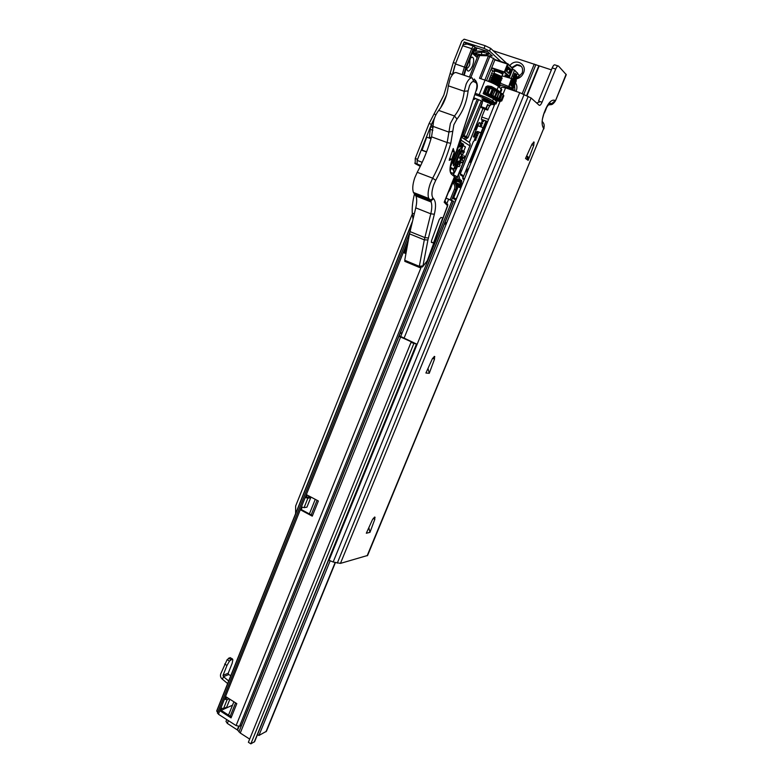 <?xml version="1.0" encoding="UTF-8"?>
<svg xmlns="http://www.w3.org/2000/svg" width="783" height="783" viewBox="0 0 783 783"><rect width="100%" height="100%" fill="white"/><g stroke="black" fill="none" stroke-linecap="round" stroke-linejoin="round"><path stroke-width="1.17" d="M533.761 145.393L534.016 142.036L532.039 144.072L525.52 158.479L528.153 160.358L533.761 145.393L531.765 144.679M434.506 359.133L434.477 356.402L432.304 358.878L425.913 373.011L429.26 373.295L434.506 359.133L432.598 358.271M374.832 519.227L374.636 517.034L372.424 519.746L366.317 533.233L369.968 532.362L374.832 519.227L373.197 518.366M491.518 68.248L504.301 72.486L509.019 76.577L512.454 67.788L517.142 65.116L521.302 66.349M519.667 65.146L517.103 65.087M516.496 65.224L512.425 68.013M501.091 58.118L498.487 55.681M516.594 78.858C519.785 78.094 522.085 76.137 523.504 72.985C527.536 64.128 515.478 57.717 509.841 65.655M511.837 67.514L516.663 64.666C521.586 65.018 523.445 67.769 522.241 72.927L518.669 76.803M515.987 91.386L516.222 90.877C517.328 87.911 517.093 85.23 515.517 82.832M514.637 84.995L514.901 90.965M369.968 532.362L368.832 527.673M429.26 373.295L427.998 368.392M528.153 160.358L526.89 155.465M555.45 100.87L566.275 74.688L558.504 66.066C557.731 65.606 556.801 66.594 555.695 69.051L542.051 102.211L538.577 101.036L552.191 67.915L555.695 69.051M367.119 555.822L543.686 128.49L367.609 555.46L340.448 563.388L531.089 97.992L539.193 105.284C540.006 105.666 540.955 104.638 542.051 102.211M543.901 128.823L544.175 125.114M531.089 97.992L519.726 92.648L505.554 87.872L501.658 87.148L501.051 88.636M340.448 563.388L333.166 562.008L328.625 560.119M548.413 104.902L550.762 104.668C552.142 104.785 553.708 103.522 555.441 100.89L566.099 74.248M295.592 513.638L295.641 506.033L412.318 213.935M461.363 184.896L461.216 186.168M461.207 186.393L461.216 187.02L457.771 185.581M551.389 69.873L493.173 50.719M540.397 101.643L536.639 102.984M558.025 65.919L555.01 64.94C554.237 64.48 553.297 65.469 552.191 67.915M516.066 77.488L518.277 77.771L516.457 75.912M545.888 108.534L546.123 108.945C546.896 105.529 551.8 101.369 550.978 104.305L555.245 100.508C552.172 99.108 549.049 101.78 545.888 108.534L544.214 112.595C541.621 119.819 541.445 125.114 543.686 128.49C544.723 125.642 544.195 123.283 542.11 121.414M249.669 739.103L240.264 733.035L400.612 337.003L413.678 342.866L410.987 342.474L248.387 742.264L250.834 743.85L254.632 741.628L416.683 344.089L399.164 335.76M240.264 733.035L237.582 730.099L239.069 726.409M226.003 721.378L227.315 723.404L237.582 730.099M400.505 332.452L402.031 333.206M238.923 731.86L398.987 336.21L400.612 337.003M410.987 342.474L416.693 344.08M250.834 743.85L413.776 343.717M401.787 333.803L400.279 333.01M257.509 734.571L258.919 735.482L330.132 560.902M335.398 562.605L266.435 731.283L258.919 735.482M444.49 223.762L446.251 223.987M446.232 224.046L444.979 223.537M216.754 710.788L218.418 714.233L236.094 725.587L239.539 726.272L241.634 725.107L453.582 201.29L446.056 198.099L453.514 201.456M446.104 223.987L444.47 223.801L445.938 224.378M230.809 675.631L228.626 674.584L228.196 673.253L232.15 663.338L232.854 659.775L232.365 659.012L229.478 661.077L227.148 659.638L220.728 673.879C220.082 676.081 220.659 677.872 222.441 679.253L227.638 683.569M227.148 659.638L230.055 657.593L232.512 658.983M224.652 664.023L226.972 665.462L223.047 675.328L223.478 676.669L222.441 679.253M226.972 665.462L229.478 661.077M228.675 680.975L223.478 676.669L228.626 674.584M304.088 507.648L306.926 507.169L310.694 497.782L308.991 496.882L305.213 497.45L306.349 494.621L318.378 500.993L312.27 516.154L300.3 509.723L301.435 506.895L304.088 507.648L307.866 498.213L305.213 497.45L301.435 506.895M227.579 697.78L224.467 699.15L225.533 696.488L236.809 703.623L231.063 717.884L219.847 710.69L220.904 708.038L223.556 708.576L227.119 699.708L224.467 699.15L220.904 708.038M405.937 253.633L404.194 252.909L407.6 244.404M312.495 515.596L301.259 509.557L302.189 507.237M306.163 497.313L307.083 495.003M231.435 716.964L220.894 710.21L221.628 708.4M225.514 698.69L226.218 696.919M405.946 253.575L405.007 253.183L406.837 248.602M232.512 705.189L221.149 710.367M405.007 253.183L404.194 252.909M220.894 710.21L219.847 710.69M229.869 699.229L226.698 707.147L223.556 708.576M229.174 698.788L227.119 699.708M301.259 509.557L300.3 509.723M310.694 497.782L307.866 498.213M506.758 63.413L490.628 48.34L485.108 45.678L484.031 48.38L464.182 41.939L455.677 63.354L453.288 62.552L450.117 73.475L452.408 74.737M446.594 94.89L440.516 108.054M450.117 73.475L443.834 95.105L429.104 123.499L431.462 124.35L434.663 117.626M488.69 53.626L482.905 52.197L475.535 52.676C475.692 53.694 477.669 54.35 481.437 54.653L486.449 54.8L488.866 54.184L488.69 53.626M420.285 166.368L415.196 163.657L420.637 165.644M431.462 124.35L417.564 159.331L415.244 158.45L415.196 163.657M415.244 158.45L429.104 123.499M453.288 62.552L461.774 41.156L464.153 39.179L485.108 45.678M452.496 74.287L454.776 65.772M477.924 48.321L476.456 48.282M472.619 52.138L477.16 55.466L492.282 55.936L487.28 51.365L475.81 51.052M473.676 50.993L473.089 50.973M475.927 55.064L472.443 52.598M475.535 47.548L487.28 51.355M518.287 77.752L519.286 75.295L517.465 73.416M513.188 69.423L512.444 68.728M514.108 74.571L515.468 75.021L514.558 74.17M500.846 61.475L489.551 51.032L490.628 48.34M484.031 48.38L489.551 51.032M486.742 52.755L486.449 54.8M487.623 121.786L481.3 119.31L487.721 121.561M490.921 105.03L490.305 104.814M488.592 119.407L481.79 117.019L484.892 109.346M481.79 117.019L481.3 119.31M476.181 129.733L473.363 136.712L474.077 137.191L476.133 132.121L476.945 132.689L478.276 132.004L482.759 133.805M474.801 139.482L474.743 140.558M482.896 133.482L477.473 131.436L476.133 132.121M478.276 132.004L477.473 131.436M478.364 124.624L476.309 129.733L475.712 129.322L477.787 124.174L476.867 123.724M477.64 124.096L475.712 129.322M475.565 129.244L474.792 128.872M474.635 129.244L476.328 129.763L478.403 124.624M478.384 124.595L477.787 124.174M461.539 170.811L460.335 170.126M474.87 138.885L475.487 137.368M475.692 136.859L476.299 135.351M476.504 134.833L477.121 133.325M481.075 123.097L480.635 123.557L479.118 122.461L478.276 124.526M482.563 121.551L481.565 122.588M480.635 123.557L478.912 122.951M484.951 128.392L477.933 125.789M468.988 167.826L466.942 170.371L466.658 173.591M469.957 58.833L469.741 64.803C468.694 67.201 467.657 68.346 466.619 68.229M466.668 67.084L466.619 68.033C467.422 72.682 469.369 72.026 472.452 66.075C474.175 60.986 474.106 57.981 472.237 57.071L470.191 58.236M443.149 103.62L444.832 99.93M490.97 103.15L492.605 103.307C492.145 102.514 489.747 101.31 485.401 99.695L481.819 98.952L482.514 99.647M460.991 147.967L460.923 145.844M459.494 147.067L459.406 146.186L461.676 143.906L460.6 143.211L460.844 142.614L463.565 144.248L461.246 148.065L461.569 145.286L459.494 147.067L461.872 144.542L461.226 142.751M456.137 176.234L457.536 177.056L456.205 176.713M455.177 171.369L457.801 165.888M463.144 145.599L465.445 146.91L463.869 150.825M465.445 146.91L463.193 145.481L453.22 170.263L453.905 170.655L453.259 175.715M459.934 151.256L454.845 163.892L453.377 165.82L453.729 163.236L458.828 150.561L460.296 148.643L459.533 151.099M453.377 165.82L453.347 163.099L458.446 150.424L460.296 148.643M450 169.578L450.842 167.464L453.611 168.962L453.367 169.559L451.214 168.414M493.593 83.595L495.345 84.476M463.458 135.488L463.086 134.275L462.107 134.187M414.461 193.998C412.661 201.28 411.927 207.652 412.259 213.133L413.003 219.181M433.048 127.619L430.523 126.709L429.338 138.092M430.523 126.709L434.262 118.791M452.672 74.414L455.442 63.961L462.675 45.727L471.748 48.683L464.466 66.947L462.176 74.6M473.754 46.187L467.148 44.044L463.184 44.67L462.675 45.727M422.203 162.316L417.143 160.407L417.104 164.313M417.143 160.407L421.254 150.042L422.203 149.807M429.808 137.201L431.306 137.749M489.169 87.119L490.687 87.51L491.43 86.463L487.682 85.924L485.949 86.688L483.15 93.647L485.734 93.578L492.918 97.307L493.476 98.727L496.882 101.849L496.04 103.933M486.527 80.649L495.052 59.459L488.484 55.799L479.499 78.261L485.049 80.13C491.313 82.352 495.776 84.447 498.458 86.414L501.805 89.683L500.64 92.56M490.872 103.131L483.375 99.647M473.461 50.22L475.193 51.355L476.602 49.437L474.752 46.843M433.038 126.19L431.012 125.466M487.682 85.924L487.75 87.158L490.687 87.51L495.531 90.006M490.06 88.548L485.949 86.688M493.417 97.718L495.786 99.647L496.344 101.046L495.473 103.19L492.605 100.88L493.476 98.727L483.15 93.647L485.117 92.071L487.046 87.295L487.701 87.167M426.52 152L421.254 150.042M453.758 173.826L455.207 171.311L454.287 170.792L453.553 173.679M464.436 179.082L462.949 177.966M463.017 176.606L462.802 178.945L464.182 179.708M461.95 185.219L460.991 184.7L459.67 185.356L461.598 186.07M474.713 51.326L473.147 50.817M493.672 58.196L484.873 80.072M489.698 56.895L480.919 78.74M498.419 84.339L498.389 83.977C495.414 81.931 492.947 80.727 490.99 80.375L491.029 80.453M496.98 80.776L491.724 78.731M497.724 79.073L492.419 77.008M500.533 79.171L500.474 78.809C497.508 76.744 495.042 75.54 493.075 75.207L493.114 75.285M495.433 69.54L495.629 69.041M496.999 70.059L497.205 69.56M488.465 81.373L492.654 70.969M493.486 68.904L493.691 68.395M477.561 55.485L476.847 57.267L472.208 53.185M481.075 133.002L469.34 161.993L471.082 162.668M469.34 161.993L462.959 177.77M455.912 184.289L457.37 184.847L455.726 183.956M458.574 181.871L459.004 180.814M460.375 173.699L473.509 141.175L476.172 139.834L474.322 139.168L475.751 140.049M474.322 139.168L476.994 137.808L475.144 137.133L476.553 138.023M475.144 137.133L477.806 135.782L475.966 135.107L477.366 136.007M475.966 135.107L478.628 133.756L476.778 133.09L478.178 133.981M480.096 126.562L481.917 125.632L480.057 124.967L481.418 125.887M480.057 124.967L482.729 123.606L480.879 122.941L482.23 123.861M480.889 122.941L483.551 121.571L481.702 120.905L483.042 121.835M514.088 90.75L512.767 89.164L511.084 88.538M500.474 85.044L499.544 87.344M485.861 121.169L483.228 127.678M481.702 120.905L483.091 120.191M476.778 133.081L478.648 132.131M514.94 91.034L513.883 90.143M470.162 162.306L481.848 133.423M484.041 128.011L486.693 121.463M500.259 70.568L500.053 71.077M485.117 92.071L485.656 93.549M461.373 147.273L463.076 144.698L462.303 144.199L461.49 147.458L463.076 144.698M453.367 169.559L451.233 168.345L450.245 170.792M450.039 170.577L451.233 167.611M452.76 158.538L453.465 158.538L453.983 156.111L454.326 156.786L453.611 161.073L452.858 162.512L452.897 161.758L451.067 163.53M451.507 161.934L453.7 156.522L451.879 160.172C449.559 167.171 449.403 171.839 451.399 174.169L454.463 176.713L444.176 202.229L445.008 200.693L444.176 202.229L447.484 205.684L427.283 260.719L422.37 267.023M454.297 155.367L453.66 160.955M452.633 162.365L450.754 164.88M452.212 160.867L453.543 161.2M500.503 76.489L498.771 75.98M493.075 75.207L500.729 79.034L502.02 78.829L495.61 74.845L492.585 73.896L493.584 74.855M496.608 76.166L500.591 77.321M492.585 73.896L495.688 74.581L492.977 73.905M501.237 77.448L501.267 76.851L494.132 73.259L501.737 76.538L502.96 73.573C499.652 71.478 496.96 70.46 494.866 70.539L494.69 71.194C496.765 71.253 499.339 72.202 502.402 74.042L502.608 74.385M501.609 76.617L501.012 76.597M501.374 77.419L501.923 76.94L494.132 73.259M482.837 100.537L490.412 103.699L489.864 105.911M482.582 99.842L485.431 100.371L491.264 103.532L490.667 103.816M497.959 85.876L499.163 85.357L492.82 81.755L489.6 80.825L496.442 83.693M499.231 85.709L499.339 85.464C499.025 84.486 496.882 83.164 492.918 81.51L489.698 80.59M489.884 80.806L496.363 83.399M498.654 84.163L499.867 83.644L493.515 80.032L490.295 79.103L497.127 81.98M499.926 83.987L500.034 83.742C499.72 82.763 497.577 81.442 493.613 79.778L490.393 78.868M490.569 79.083L497.127 81.706M499.123 82.616L500.562 81.921L494.21 78.3L490.99 77.38L492.106 78.153M500.621 82.274L500.729 82.019C500.415 81.031 498.282 79.709 494.318 78.046L490.99 77.38M491.254 77.351L491.822 77.703M499.828 80.894L501.267 80.209L494.915 76.568L491.685 75.657L492.801 76.44M499.985 80.463L501.423 80.297C501.12 79.308 498.977 77.977 495.013 76.323L491.685 75.657M491.939 75.628L492.517 75.99M491.029 102.965L492.292 102.867M489.894 102.475L490.461 102.602M490.882 102.681L492.135 102.749M498.027 85.621L499.251 85.553M498.017 84.055L498.507 84.133M497.362 83.654L498.252 83.83M498.712 83.908L499.946 83.83M498.105 81.951L498.957 82.117M499.29 82.176L500.65 82.107M497.822 80.267L498.732 80.492M498.84 80.248L499.662 80.404M498.517 78.554L499.466 78.789M499.574 78.535L500.376 78.692M500.689 78.74L502.118 78.584C501.815 77.576 499.681 76.245 495.708 74.591M490.902 103.15L486.174 99.97M489.502 105.979L487.613 104.521L485.705 108.778L487.369 110.07L487.936 109.777L486.263 108.485L487.819 104.628L489.512 105.969L487.594 110.08L482.69 108.436L480.821 106.987L482.348 102.7L480.997 107.154L486.263 108.485L480.791 106.547M489.072 101.398L490.109 101.624M488.093 100.88L489.081 101.154M497.861 85.964L497.694 85.699C494.719 83.654 492.253 82.45 490.305 82.098L490.951 81.951L490.266 80.884M497.949 85.915L490.951 81.951M490.755 82.156L494.279 83.566M498.644 84.192L490.99 80.375M497.078 82.685L499.006 82.851M491.783 78.417L499.084 82.254C496.109 80.199 493.642 78.995 491.685 78.652L491.773 78.437M499.711 81.138L500.396 82.205M492.478 76.695L499.779 80.532C496.814 78.466 494.347 77.272 492.38 76.93L492.468 76.714M497.078 80.551L499.446 80.952M498.526 79.269L500.415 79.406M497.822 78.848L500.161 79.23M493.417 75.501L498.458 77.37M499.251 77.556L501.12 77.683M501.423 77.311L501.179 77.086C498.203 75.011 495.737 73.808 493.77 73.485L494.024 73.729M498.556 77.145L500.866 77.507M511.338 78.036L514.47 70.333L517.524 73.191L511.416 88.244L509.087 86.199L512.111 78.74L502.03 75.794M482.171 103.033L480.821 106.987L487.594 110.08L489.512 105.969M510.77 78.329L507.56 77.448L508.02 76.303M499.76 72.574L500.063 71.83M508.813 76.558L504.927 75.08L507.56 77.448M494.455 71.791L491.01 69.511M514.47 70.333L512.669 69.247L509.195 77.811M494.621 70.754L494.856 70.186M499.505 82.91L508.735 86.502L511.416 78.917L512.111 78.74M453.886 180.159L450.117 189.584L453.886 180.159L456.538 181.607L456.792 180.981L455.295 179.65L454.531 177.095M454.336 177.575L455.295 179.65M455.07 180.041L453.651 179.268M456.792 180.981L456.127 176.195L454.757 175.431M455.51 183.633L456.538 181.607M454.61 182.625L455.52 181.049L453.827 180.384M454.688 176.674L456.283 180.198M452.574 181.94L450.881 186.129M404.733 260.259L419.306 266.347L422.986 265.858L427.929 239.96L434.35 214.248C436.131 206.702 435.896 201.544 433.625 198.774L433.126 198.275C431.335 195.858 431.521 191.395 433.684 184.886L435.72 180.325C441.906 168.795 446.927 156.463 450.773 143.328L453.876 124.751L456.988 119.075L454.492 115.992L450.382 123.469L447.171 142.545L431.56 136.849C427.958 149.445 423.182 161.259 417.231 172.299L414.794 177.78C412.651 184.113 412.21 189.016 413.453 192.491L415.93 196.024C417.006 198.833 416.947 202.777 415.753 207.867L409.509 233.843L404.733 260.259L405.34 261.571M453.249 148.506L449.197 160.309L451.693 159.321L454.346 152.019L453.249 148.506M471.904 77.879L456.313 72.623C454.375 72.105 452.339 74.082 450.205 78.554L448.316 85.817C447.24 95.487 444.03 103.679 438.695 110.403C435.084 115.121 433.195 120.445 433.038 126.376L431.56 136.849M426.598 151.794L422.096 150.121L426.735 137.142L431.022 138.708M433.547 242.936L442.767 217.831L440.927 217.478L439.302 219.436L431.59 240.479L431.374 242.407L433.547 242.936L431.306 242.025M456.988 119.075C463.027 111.343 466.737 101.947 468.107 90.906L469.477 85.807C470.974 82.655 472.384 81.256 473.705 81.598L475.8 82.587C477.209 83.703 477.287 86.424 476.025 90.769L456.802 150.483L453.631 156.14M496.324 100.107L497.88 100.087L497.42 99.392L490.559 95.849M492.243 96.828L495.942 98.883L496.324 99.461L495.698 99.568M492.243 88.978L490.305 88.225M495.482 90.006L492.722 95.634L494.758 96.417L496.911 91.308L489.639 87.99M461.197 153.762L461.295 154.31M459.161 155.514L457.018 160.809M455.706 164.068L456.89 164.939L457.761 161.357L459.875 160.789L459.504 161.748M455.931 164.91L455.363 165.193M527.018 159.546L528.085 156.972M404.057 338.187L500.102 101.33M503.029 94.107L505.554 87.872M329.036 560.344L519.726 92.648M333.166 562.008L524.15 94.42M337.287 563.114L528.261 96.348M522.222 93.578L534.28 64.049M523.798 94.254L535.895 64.627M526.626 95.585L538.812 65.772M527.018 95.771L539.213 65.919M546.123 108.945L544.459 112.967M544.214 112.595L542.335 119.359M527.918 156.639L526.783 159.38M227.315 723.404L228.421 720.663M230.222 716.181L235.585 702.85M311.203 514.901L317.076 500.298M237.249 729.805L238.609 726.428M254.24 742.049L416.448 344.109M265.946 731.802L335.144 562.537M456.098 190.063L456.107 190.034C457.262 186.374 456.352 183.623 453.377 181.793M453.279 181.744C456.049 183.633 456.861 186.334 455.735 189.838L453.572 196.308M451.527 200.262L455.735 189.838L454.404 189.28L450.196 199.704M452.838 182.84C454.786 184.592 455.305 186.736 454.404 189.28M453.24 197.502L453.484 198.735L453.582 196.279M454.854 201.897L455.686 199.831L453.484 198.735M455.735 199.078L455.686 199.831L455.158 198.442L453.24 197.473M461.148 187.186L460.658 187.93L458.114 186.853L457.595 185.493L456.107 184.7M453.719 197.717L458.114 186.853L456.538 186.011M446.653 222.979L455.823 199.919M455.872 199.763L460.825 187.989M446.32 223.811L446.496 222.92L445.057 222.343M228.548 658.16L230.868 659.589M232.365 659.012L230.055 657.593M223.047 675.328L228.196 673.253M216.754 711.248L412.181 222.578M217.439 713.196L409.763 232.561M218.418 714.233L408.491 239.49M236.094 725.587L420.97 267.717M447.132 202.914L448.669 199.117M239.539 726.272L452.124 200.556M241.389 725.361L453.455 201.211M466.316 43.838L464.182 41.939M472.824 51.629L477.16 55.466M492.223 55.906L487.28 51.365M519.109 74.953L518.101 77.439M481.799 52.167L481.437 54.653M435.916 114.7L434.017 114.024M484.716 128.285L482.661 133.374M483.561 127.805L481.506 132.895M483.052 127.609L480.987 132.699M475.007 98.756L473.49 99.245M479.03 94.635L478.765 95.291M477.092 99.451L463.086 134.275M450.372 167.151L451.664 163.941M454.326 157.334L461.216 140.206L461.099 137.27M457.341 176.899L469.888 145.824L460.306 139.717M464.045 135.704L478.442 99.911M480.145 95.702L480.38 95.105M482.905 108.534L469.281 142.3M481.31 100.899L466.453 136.673M468.107 137.485L466.805 136.908L467.334 138.288L468.107 137.485L482.044 102.916M465.748 140L466.629 137.818L467.334 138.288M485.049 80.13L479.196 94.684C485.431 96.926 489.904 98.991 492.605 100.88L491.744 101.643L494.611 103.943L496.011 103.982L495.473 103.19L494.053 103.924C495.267 105 494.112 105.049 490.608 104.061M496.256 90.427L497.136 89.653L491.43 86.463M501.286 88.831L499.985 92.051L497.136 89.653L498.458 86.414M473.001 50.934L473.578 50.053M476.162 50.543L474.684 49.221M473.049 50.797L466.325 67.681M466.365 67.553L464.104 75.246M455.442 63.961L465.846 67.602L455.452 63.942M463.644 75.09L465.846 67.602L473.128 49.349L471.748 48.683C472.619 46.716 473.441 45.933 474.195 46.334L476.602 49.437M453.768 73.308L452.917 73.025M489.444 87.148L495.081 89.937M473.128 49.349L474.762 47.783M429.965 129.244L432.872 130.291M470.837 77.517L479.627 55.544M478.041 55.495L469.428 77.047M490.432 104.491L490.951 104.159M459.924 171.144L460.668 175.147L462.782 176.332L462.802 178.945M459.846 171.34L460.306 174.433M462.782 176.332L462.264 174.981L460.443 173.953L460.668 175.147M462.822 175.607L462.91 176.772M456.244 185.042L456.244 190.465L455.51 191.708M456.244 190.465L455.696 191.258M455.97 182.733L460.991 184.7L461.755 180.707L459.846 179.415L458.407 179.894L460.512 181.46L459.67 185.356L455.657 183.476M459.846 179.415L458.632 174.355M457.644 176.792L458.407 179.894L456.538 179.19M460.071 179.777L458.74 180.433L456.606 179.62M461.755 180.707L460.424 181.362L456.646 179.924M461.647 183.095L456.714 181.167M461.187 137.005L468.293 141.664C469.947 142.486 470.475 143.866 469.888 145.824L457.546 177.046M463.193 135.39L462.733 134.04M461.96 137.514L463.262 135.41L466.022 136.408M464.534 139.208L465.327 137.24L466.629 137.818L466.1 136.438L465.327 137.24L461.569 135.841M461.432 186.481L455.97 184.397M515.596 78.026L516.291 78.662L516.026 81.393M516.075 81.285L512.855 89.193M516.291 78.662L515.87 77.36M512.121 88.919L515.038 81.755L514.979 79.533M515.038 81.755L514.255 81.334M474.987 94.635L479.118 96.055C484.726 98.071 488.739 99.921 491.176 101.624L479.039 95.947L479.196 94.684L475.398 93.383M482.553 101.33L473.95 97.816M491.176 101.624L494.053 103.924M475.33 98.844L473.852 99.529M475.017 94.567L479.118 96.055M412.259 213.133L414.285 213.935M423.016 197.6L422.751 198.696M425.551 198.588L425.296 199.694M452.554 159.008L453.876 159.331M453.719 160.202L452.231 159.83M452.065 161.21L452.819 161.709M452.437 162.052L451.771 161.601M502.784 74.082L503.263 73.592C501.58 71.958 492.409 68.924 494.572 70.705L494.787 70.881M494.68 71.214L493.77 73.485M510.496 70.196L510.585 69.09L508.147 66.819L506.386 71.165L508.833 73.406L510.496 70.196L509.968 69.941L508.921 72.535L507.903 72.193M509.39 76.264L504.878 72.183L508.05 64.333L512.522 68.513M511.935 85.249L515.987 75.266L516.075 74.179L514.989 73.171L510.643 84.104L510.555 85.181L511.328 85.866L511.935 85.249L510.555 85.181M507.775 63.746L495.013 59.567M512.307 67.955L508.059 63.981M517.514 73.24L514.47 69.981M494.866 59.929L507.521 64.079L504.34 71.928L491.714 67.749M510.908 88.548L508.735 86.502L510.849 88.528L498.556 84.398M497.352 82.744L499.818 83.566M501.786 71.077L501.59 71.586M501.815 71.654L502.02 71.155M514.529 73.573L515.468 75.021L511.152 85.327M511.328 85.866L510.555 84.818M511.436 78.926L511.671 78.339M506.944 71.312L507.785 69.217L509.968 69.941L510.036 69.423L507.276 68.15M507.678 67.221L510.017 69.384L507.227 68.278M508.833 73.406L506.386 70.803M507.032 68.757L506.474 70.891M509.449 72.78L508.656 72.858M507.785 69.217L507.629 68.65L507.785 69.217M514.588 73.494L515.537 74.512L516.075 74.179M511.397 88.283L517.563 72.936M507.824 63.766L508.05 64.333L507.824 63.766M491.528 68.219L504.878 72.183L504.301 72.486L509.019 76.577M506.317 70.617L507.531 67.446M510.585 69.09L508.147 66.819M513.354 77.243L510.624 84.143M513.188 76.91L513.345 76.352M513.364 76.391L514.989 73.171M515.987 75.266L515.468 75.021M449.559 190.523L448.463 192.129M454.982 180.824L454.15 182.263M448.385 192.324L449.677 190.357M451.634 172.73L453.22 173.327L454.629 176.841L444.998 200.712M450.773 143.328L447.171 142.545C443.472 155.2 438.646 167.073 432.686 178.191L430.229 183.702C428.047 190.063 427.547 194.977 428.712 198.442L430.092 200.36L414.882 194.419M417.231 172.299L432.686 178.191L435.72 180.325M475.849 82.411L474.332 78.995L475.8 82.587M473.705 81.598L472.237 77.987C470.348 77.488 468.322 79.494 466.179 83.996L464.231 91.288C463.056 100.978 459.807 109.209 454.492 115.992L438.695 110.403M445.165 201.153L447.69 205.694L426.95 261.581M450.156 170.753L451.399 174.169M476.025 90.769L456.636 150.297M409.509 233.843L424.317 239.862L419.306 266.347L419.884 267.649M448.316 85.817L464.231 91.288L468.107 90.906M452.623 131.27L448.747 132.053L433.038 126.376M414.373 193.91L429.603 199.861L430.807 199.998L433.126 198.275M415.753 207.867L430.777 213.808L424.317 239.862L427.929 239.96M409.989 231.582L424.817 237.592L428.37 238.012M449.442 158.978L451.409 159.703M449.599 158.538L451.693 159.321M452.251 151.246L454.346 152.019M452.388 150.874L454.404 151.608M433.625 198.774L431.306 200.507L430.092 200.36L431.09 201.955C432.118 204.745 432.01 208.699 430.777 213.808L434.35 214.248M487.026 93.98L488.054 94.352M485.029 92.56L487.975 93.735M485.137 93.001L487.457 87.128M491.264 88.127L490.089 88.469L488.005 93.657L492.722 95.634L492.742 96.319L491.176 95.918L493.76 89.458L494.602 89.781M489.199 94.9L490.089 94.498L492.194 89.301L489.943 94.763L488.152 94.645M500.092 100.371L489.209 94.929M498.781 101.193L499.446 101.389L498.477 100.606L500.856 101.281L498.8 100.214L500.034 100.351M494.758 96.417L493.887 96.906M493.819 96.896L494.347 96.867M500.777 100.371L501.658 100.938M500.591 100.39L500.327 100.997L498.8 100.214M500.513 93.246L498.947 92.414L496.843 97.601L498.644 98.462M497.313 99.001L498.096 98.815M503.322 94.772L501.737 94.087L499.642 99.255L501.1 100.028M487.006 94.126L489.796 87.892M495.991 90.114L496.52 90.407M499.623 91.993L498.565 92.296L497.146 91.014M497.587 91.229L498.967 91.797M496.344 99.421L496.324 98.648M487.887 87.138L489.091 87.637M486.478 93.901L488.719 88.156L489.61 87.823M492.194 89.331L491.832 88.43L493.76 89.458M494.67 89.8L495.355 90.006M493.114 96.554L492.801 95.634L494.895 90.437L495.923 90.094M496.931 90.897L495.052 96.857L496.843 97.601L496.892 98.374L494.973 97.66L497.606 91.895L496.833 91.503M497.156 98.521L499.084 92.453L499.857 92.061M500.885 93.079L502.128 93.588M500.689 93.647L502.314 93.647M502.686 93.96L503.293 94.841L501.198 100.009L499.72 100.067L501.913 94.146L502.647 93.901M493.241 89.242L490.618 95.732M494.709 96.671L494.435 97.444M490.089 88.469L487.995 93.666L488.357 94.577L487.956 94.077M487.535 87.138L485.176 93.099M500.826 100.361L500.494 101.105M503.273 94.909L503.841 95.78L503.097 95.33M496.608 100.39L498.849 101.232M498.477 98.756L499.642 99.255L499.583 100.067M497.812 99.784L495.962 99.578M497.577 99.167L498.331 98.815M497.89 98.824L499.76 100.126M499.231 100.097L498.732 100.116M497.009 98.482L498.751 98.452L500.846 93.265L500.464 92.463M503.841 95.78L501.756 100.919L500.308 101.027M494.866 97.66L494.327 96.877M493.045 96.544L494.817 96.505L496.804 90.681M491.137 95.947L487.995 93.666M457.311 160.084L458.799 156.385M462.273 154.427L462.195 156.737L460.384 158.235L461.011 159.605L460.698 161.67L459.778 161.523L461.696 162.658L463.223 161.915L462.753 160.662L461.099 159.663M459.875 160.789L460.473 160.075L459.572 157.931L462.136 159.292L464.73 156.992L463.849 155.641M462.293 158.773L459.738 157.393L461.901 155.103L460.091 153.184M458.163 166.387L459.229 166.72L459.905 165.017M461.843 149.612L461.647 151.794L463.399 152.881L464.26 152.029L462.547 150.395M453.807 168.805L454.874 169.138L455.677 167.875M461.011 159.605L460.473 160.075M457.37 164.224L458.094 163.921L457.468 165.702L456.469 165.409M461.813 155.093L462.254 154.584M462.019 154.564L461.627 155.093M460.874 151.256L461.334 150.111M459.572 157.931L459.738 157.393M461.236 151.041L460.981 153.634L462.733 154.711L463.399 152.881L462.704 154.153M460.15 153.047L462.753 154.731M461.422 150.962L463.487 152.842M460.13 153.605L461.696 154.535M461.53 155.974L463.516 157.843M462.127 159.341L463.105 157.892L461.353 156.825L463.712 157.843M457.761 161.357L460.257 162.942L460.786 162.512L459.034 161.464L459.729 161.445L458.084 162.345L459.846 163.393L461.539 162.57M462.587 160.574L462.176 159.331L462.156 160.084M463.223 161.239L462.45 162.717L459.895 161.533L461.696 162.658M455.089 165.605L456.254 166.28L456.988 165.898L455.354 164.949M455.275 165.144L456.988 165.898M457.409 161.797L458.094 163.921L459.856 164.949L459.866 163.363M457.252 164.068L457.986 163.764L459.787 164.861M454.492 167.092L455.667 167.768L456.342 166.241M454.551 166.955L455.686 167.777M455.305 165.066L455.814 164.812M464.74 156.326L463.947 157.804L461.833 156.747L461.725 155.983M460.844 159.517L460.306 159.986M459.729 161.445L460.042 160.877M463.673 152.754L464.29 152.078M459.631 164.596L460.238 162.903M534.192 142.281L533.517 142.036M434.839 356.754L434.174 356.461M375.116 517.338L374.568 517.054M527.116 159.624L528.143 157.119M400.661 336.573L494.787 104.09M527.957 156.708L526.832 159.419M225.984 721.446L226.727 719.577M228.528 715.094L233.892 701.774M309.393 513.922L315.255 499.339M453.259 197.365L456.176 190.073M444.675 223.292L446.271 223.928M216.734 710.837L412.484 221.335M420.745 165.419L414.745 163.118M469.829 59.136L470.329 59.302M470.143 58.353L472.237 57.071M482.974 96.094L482.485 97.307M469.35 142.359L482.984 108.573M464.192 75.276L466.433 67.651L473.118 50.905L473.94 49.848L475.193 51.355M456.655 180.002L461.06 181.372L456.567 179.395M455.677 183.77L461.608 186.07M470.074 146L470.045 143.641M512.924 89.223L516.114 81.363L516.369 78.085M496.902 101.702L496.422 101.115M474.86 98.756L473.852 98.12M425.639 198.618L425.394 199.724M450.793 164.704L452.907 162.414M501.58 76.617L501.854 77.36M482.896 100.684L482.426 99.421M490.589 103.855L491.264 103.532M481.976 102.749L482.788 100.733M492.008 102.769L490.951 102.769M498.996 85.641L498.311 84.584M501.091 80.483L500.406 79.416M501.795 78.76L501.11 77.693M497.91 85.65L499.163 85.357M498.614 83.928L499.867 83.644M491.636 80.228L490.951 79.152M499.309 82.215L500.562 81.921M492.331 78.496L491.646 77.429M500.004 80.492L501.267 80.209M493.016 76.773L492.331 75.697M500.709 78.77L501.962 78.486M493.711 75.051L493.016 73.974M501.404 77.057L501.923 76.94M497.538 82.773L499.779 83.527M502.05 71.165L501.844 71.674M510.663 84.133L510.487 84.652M511.632 78.946L510.976 78.339M454.629 176.841L453.396 173.581L451.644 172.926M473.793 79.69L475.379 80.228C477.669 83.399 477.953 86.913 476.25 90.779M404.762 261.326L419.326 267.414L422.693 266.66L427.498 260.69M452.085 160.231L450 169.128M456.802 150.483L453.7 156.522M447.69 205.694L447.729 204.167M413.453 192.491L428.712 198.442L431.306 200.507L431.09 201.955L415.93 196.024M500.288 101.144L498.81 100.645M487.936 93.911L487.789 94.479M497.009 99.079L496.52 98.971M456.352 165.262L459.229 166.72L460.003 165.242M464.26 151.364L464.29 152.068M453.895 168.58L454.874 169.138L455.696 167.856M455.647 167.591L456.783 166.016"/></g></svg>
